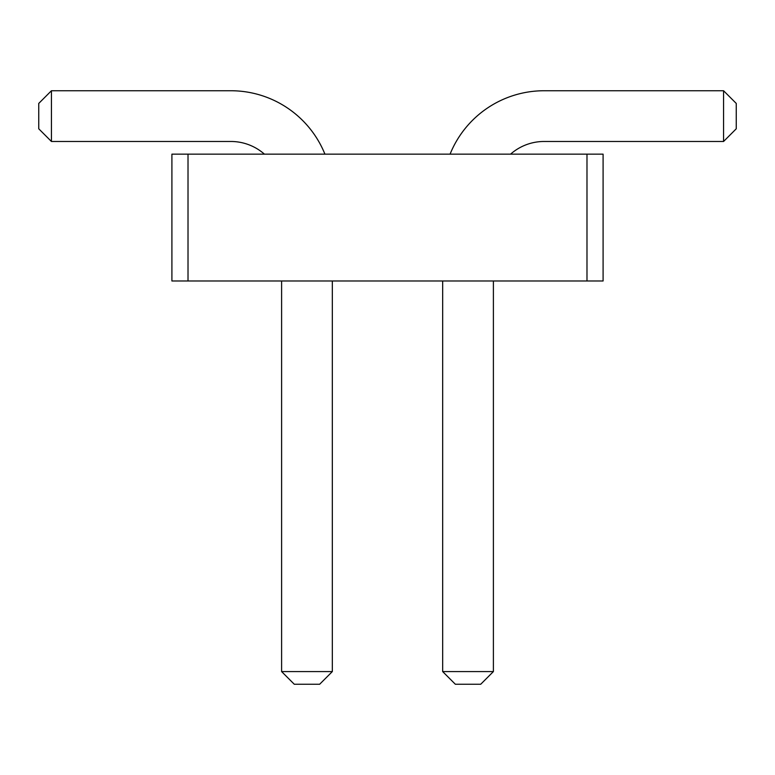 <?xml version="1.0" encoding="UTF-8"?>
<svg xmlns="http://www.w3.org/2000/svg" width="775" height="775" viewBox="0 0 775 775"><rect width="100%" height="100%" fill="white"/><g stroke="black" fill="none" stroke-linecap="round" stroke-linejoin="round"><path stroke-width="1.16" d="M188.015 280.976L171.905 280.976L171.905 154.157L188.015 154.157L188.015 280.976L603.095 280.976L603.095 154.157L188.015 154.157M586.985 154.157L586.985 280.976M450.072 154.157A101.457 101.457 0 0 1 544.118 90.743L723.569 90.743L723.569 141.476L544.118 141.476A50.724 50.724 0 0 0 510.57 154.157M324.928 154.157A101.457 101.457 0 0 0 230.882 90.743L51.431 90.743L51.431 141.476L230.882 141.476A50.724 50.724 0 0 1 264.43 154.157M493.394 280.976L493.394 671.576L442.67 671.576L442.67 280.976M281.606 280.976L281.606 671.576L332.33 671.576L332.33 280.976M723.569 90.743L736.25 103.424L736.25 128.795L723.569 141.476M51.431 90.743L38.75 103.424L38.75 128.795L51.431 141.476M442.67 671.576L455.351 684.257L480.713 684.257L493.394 671.576M281.606 671.576L294.287 684.257L319.649 684.257L332.33 671.576"/></g></svg>
